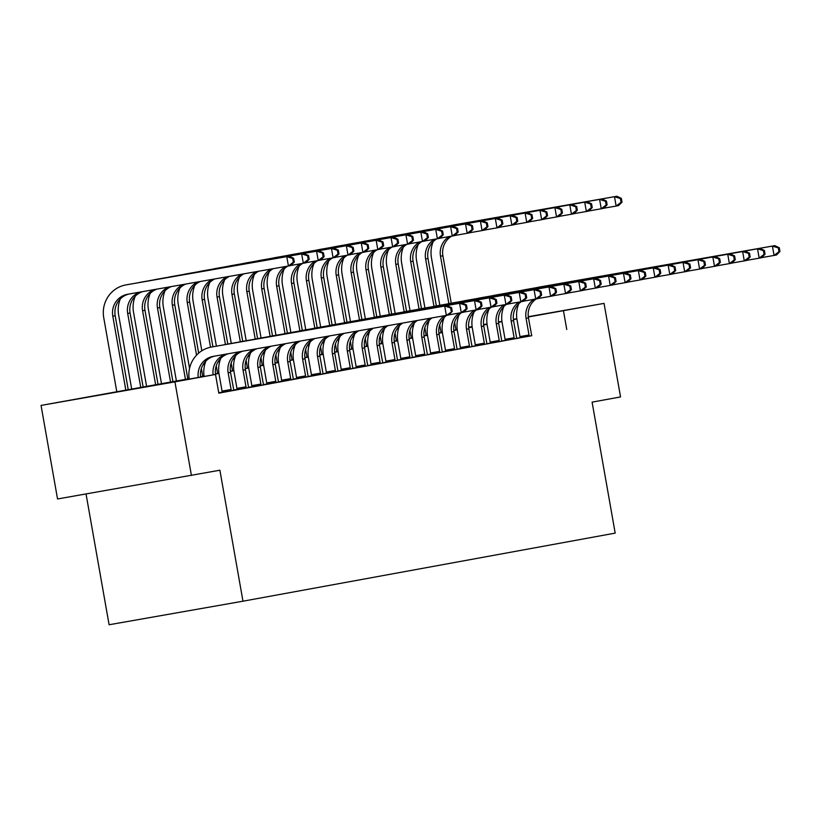 <?xml version="1.0" encoding="UTF-8"?>
<svg xmlns="http://www.w3.org/2000/svg" width="821" height="821" viewBox="0 0 821 821"><rect width="100%" height="100%" fill="white"/><g stroke="black" fill="none" stroke-linecap="round" stroke-linejoin="round"><path stroke-width="1.23" d="M528.293 316.752L551.496 312.709L528.303 316.844M516.861 318.866L513.392 319.472M501.949 321.483L498.48 322.089M151.013 385.973L93.604 396.081L151.013 385.973M86.041 493.965L109.101 624.75L242.975 601.198L615.186 533.116L592.095 402.136L620.543 396.933L604.051 303.38L528.313 316.978M242.975 601.198L219.884 470.217L57.542 498.973L41.05 405.42L189.128 378.707M441 332.259L442.314 332.012M455.901 329.529L457.215 329.293M468.658 327.199L472.106 326.584M189.158 378.881L161.234 383.992L215.513 374.448L218.817 393.156L531.71 335.676M520.042 337.729L516.789 338.303M505.151 340.397L501.877 340.992M490.25 343.127L486.986 343.722M475.359 345.846L472.085 346.441M460.458 348.576L457.194 349.171M445.567 351.296L442.293 351.891M430.666 354.025L427.402 354.621M415.775 356.745L412.501 357.34M400.874 359.475L397.61 360.07M385.983 362.194L382.709 362.8M371.082 364.924L367.818 365.519M356.191 367.644L352.917 368.249M341.29 370.374L338.026 370.969M326.399 373.093L323.125 373.699M311.498 375.823L308.234 376.418M296.607 378.543L293.333 379.148M281.706 381.272L278.442 381.868M266.815 383.992L263.541 384.597M251.914 386.722L248.65 387.317M237.023 389.441L233.749 390.047M222.122 392.171L218.858 392.766M218.776 392.982L220.459 392.674L218.909 392.941L218.581 391.802L215.646 375.125A18.996 18.37 79.6 0 1 228.423 353.707M222.132 392.305L233.8 390.221M235.73 355.534A28.499 27.555 -100.4 0 0 234.006 371.708L236.941 388.384L237.033 389.585L235.473 389.862L244.525 388.271L250.251 387.225L248.701 387.491L248.373 386.352L245.438 369.676A18.996 18.37 79.6 0 1 256.942 348.689M250.631 352.814A28.499 27.555 -100.4 0 0 248.896 368.978L251.842 385.654L251.924 386.865L250.374 387.132L259.415 385.542L265.152 384.495L263.592 384.772L263.274 383.633L260.329 366.956A18.996 18.37 79.6 0 1 271.371 346.154M265.522 350.085A28.499 27.555 -100.4 0 0 263.798 366.258L266.733 382.935L266.825 384.136L265.265 384.413L278.493 382.042M280.423 347.365A28.499 27.555 -100.4 0 0 278.688 363.529L281.634 380.205L281.716 381.416L280.166 381.683L293.384 379.323M296.607 378.676L309.835 376.326L308.286 376.593L307.957 375.454L305.022 358.777A18.996 18.37 79.6 0 1 314.936 338.498M310.215 341.916A28.499 27.555 -100.4 0 0 308.48 358.079L311.426 374.756L311.508 375.967L309.958 376.234L319 374.643L324.736 373.596L323.176 373.873L322.858 372.734L319.913 356.057A18.996 18.37 79.6 0 1 329.519 335.933M325.106 339.186A28.499 27.555 -100.4 0 0 323.382 355.36L326.317 372.036L326.409 373.237L324.849 373.514L333.901 371.923L339.627 370.876L338.078 371.143L337.749 370.004L334.814 353.328A18.996 18.37 79.6 0 1 344.122 333.357M340.007 336.466A28.499 27.555 -100.4 0 0 338.273 352.63L341.218 369.306L341.3 370.517L339.75 370.784L348.792 369.193L354.528 368.147L352.968 368.424L352.65 367.285L349.705 350.608A18.996 18.37 79.6 0 1 358.746 330.791M356.191 367.777L369.419 365.427L367.87 365.694L367.541 364.555L364.606 347.878A18.996 18.37 79.6 0 1 373.381 328.215M371.092 365.058L382.76 362.974M384.69 328.287A28.499 27.555 -100.4 0 0 382.966 344.461L385.901 361.137L385.993 362.338L384.433 362.615L393.485 361.024L399.211 359.978L397.662 360.245L397.333 359.105L394.398 342.429A18.996 18.37 79.6 0 1 402.701 323.064M399.591 325.557A28.499 27.555 -100.4 0 0 397.857 341.731L400.802 358.408L400.884 359.619L399.334 359.885L408.376 358.295L414.112 357.248L412.553 357.525L412.234 356.386L409.289 339.709A18.996 18.37 79.6 0 1 417.376 320.477M414.482 322.838A28.499 27.555 -100.4 0 0 412.758 339.011L415.693 355.688L415.785 356.889L414.225 357.166L427.454 354.795M429.383 320.108A28.499 27.555 -100.4 0 0 427.649 336.282L430.594 352.958L430.676 354.169L429.126 354.436L442.345 352.076M445.567 351.429L458.795 349.079L457.246 349.346L456.917 348.207L453.982 331.53A18.996 18.37 79.6 0 1 461.648 312.585M459.175 314.659A28.499 27.555 -100.4 0 0 457.441 330.832L460.386 347.509L460.468 348.72L458.918 348.987L467.96 347.396L473.696 346.349L472.137 346.626L471.818 345.477L468.873 328.81A18.996 18.37 79.6 0 1 476.539 309.856M474.066 311.939A28.499 27.555 -100.4 0 0 472.342 328.113L475.277 344.789L475.369 345.99L473.809 346.267L482.861 344.676L488.587 343.63L487.038 343.896L486.709 342.757L483.774 326.081A18.996 18.37 79.6 0 1 491.44 307.136M488.967 309.209A28.499 27.555 -100.4 0 0 487.233 325.383L490.178 342.059L490.26 343.27L488.711 343.537L497.752 341.947L503.489 340.9L501.929 341.177L501.61 340.027L498.665 323.361A18.996 18.37 79.6 0 1 506.331 304.406M505.151 340.53L518.379 338.18L516.83 338.447L516.501 337.308L513.566 320.631A18.996 18.37 79.6 0 1 521.232 301.687M520.052 337.811L531.721 335.727M191.426 475.431L174.935 381.868L41.05 405.42M483.559 324.562L487.017 323.956M498.47 321.945L501.929 321.339M513.382 319.318L516.84 318.712M528.283 316.701L604.051 303.38M566.767 329.508L563.473 310.8M215.513 374.448L174.935 381.868M498.48 322.027L501.939 321.411M513.382 319.379L516.84 318.774M501.97 321.668L498.511 322.294M487.079 324.387L483.61 325.024M472.178 327.117L468.719 327.743M457.287 329.837L453.818 330.473M442.386 332.567L438.927 333.193M427.495 335.286L424.026 335.922M412.594 338.016L409.135 338.652M397.703 340.736L394.234 341.372M382.802 343.465L379.343 344.102M367.911 346.185L364.442 346.821M353.009 348.915L349.551 349.551M338.119 351.634L334.65 352.271M323.217 354.364L319.759 355M308.327 357.084L304.858 357.72M293.425 359.814L289.967 360.45M278.535 362.533L275.066 363.169M263.633 365.263L260.175 365.899M248.742 367.982L245.274 368.619M233.841 370.712L230.383 371.349M218.95 373.432L215.482 374.068M204.049 376.162L200.591 376.798M516.871 318.989L513.412 319.605M472.147 326.861L468.688 327.466M457.235 329.478L455.932 329.714M442.324 332.105L441.01 332.331M200.57 376.623L204.029 375.987M215.461 373.894L218.92 373.257M230.362 371.174L233.821 370.538M245.253 368.444L248.712 367.808M260.154 365.725L263.613 365.088M275.045 362.995L278.504 362.359M289.946 360.275L293.405 359.639M304.837 357.546L308.296 356.909M319.738 354.826L323.197 354.19M334.629 352.096L338.088 351.46M349.53 349.366L352.989 348.74M364.421 346.647L367.88 346.01M379.323 343.917L382.781 343.291M394.213 341.197L397.672 340.561M409.115 338.468L412.573 337.841M424.005 335.748L427.464 335.112M438.907 333.018L442.365 332.392M453.797 330.299L457.256 329.662M468.699 327.569L472.157 326.943M198.23 377.486A18.996 18.37 79.6 0 1 213.029 356.417A18.996 18.37 79.6 0 1 213.152 356.396L446.357 315.377L444.705 306.028L211.5 347.037A28.499 27.555 -100.4 0 0 211.325 347.067A28.499 27.555 -100.4 0 0 189.179 379.076M200.622 377.065A18.996 18.37 79.6 0 1 214.784 356.109M452.238 311.446L448.748 314.946L446.357 315.377L452.238 311.446L451.581 307.701L450.626 307.875L451.283 311.621M450.626 307.875L444.705 306.028L447.096 305.586L213.891 346.606A28.499 27.555 -100.4 0 0 213.706 346.636A28.499 27.555 -100.4 0 0 213.532 346.667M447.096 305.586L451.581 307.701M294.308 262.053L293.641 258.307L292.687 258.482L293.354 262.227L294.308 262.053L290.808 265.552L288.428 265.994L286.775 256.634L125.941 284.918A28.499 27.555 -100.4 0 0 125.757 284.949A28.499 27.555 -100.4 0 0 103.744 317.758L116.808 391.802M125.849 390.211L112.795 316.167A18.996 18.37 79.6 0 1 127.471 294.298A18.996 18.37 79.6 0 1 127.583 294.277L288.428 265.994L293.354 262.227M128.24 389.79L115.186 315.736A18.996 18.37 79.6 0 1 129.225 293.99M292.687 258.482L286.775 256.634L289.166 256.203L128.322 284.487A28.499 27.555 -100.4 0 0 128.148 284.518A28.499 27.555 -100.4 0 0 127.963 284.548M289.166 256.203L293.641 258.307M213.142 374.869A18.996 18.37 79.6 0 1 226.186 354.108M467.139 308.717L466.472 304.971L465.517 305.145L466.174 308.891L467.139 308.717L463.639 312.216L461.258 312.657L459.606 303.298L226.401 344.317A28.499 27.555 -100.4 0 0 226.216 344.348A28.499 27.555 -100.4 0 0 224.297 344.769M448.851 314.843L461.258 312.657L466.174 308.891M465.517 305.145L459.606 303.298L461.987 302.867L228.782 343.876A28.499 27.555 -100.4 0 0 228.607 343.907A28.499 27.555 -100.4 0 0 228.423 343.948M205.938 360.983A28.499 27.555 -100.4 0 0 204.09 376.459M461.987 302.867L466.472 304.971M233.811 390.232L230.537 372.406A18.996 18.37 79.6 0 1 242.606 351.214M222.132 392.315L222.05 391.104L231.091 389.513L228.156 372.837A18.996 18.37 79.6 0 1 240.317 351.614M231.091 389.513L231.173 390.714M220.839 358.264A28.499 27.555 -100.4 0 0 219.104 374.427L222.05 391.104M482.03 305.997L481.373 302.251L480.418 302.426L481.075 306.171L482.03 305.997L478.54 309.496L476.149 309.928L474.497 300.578L241.292 341.587A28.499 27.555 -100.4 0 0 241.117 341.618A28.499 27.555 -100.4 0 0 239.188 342.049M463.752 312.113L476.149 309.928L481.075 306.171M480.418 302.426L474.497 300.578L476.888 300.137L243.683 341.156A28.499 27.555 -100.4 0 0 243.498 341.187A28.499 27.555 -100.4 0 0 243.324 341.218M476.888 300.137L481.373 302.251M120.369 298.865A28.499 27.555 -100.4 0 0 118.645 315.038L131.719 389.185M140.76 387.563L127.686 313.448A18.996 18.37 79.6 0 1 140.617 291.989M143.141 387.122L130.077 313.006A18.996 18.37 79.6 0 1 142.864 291.588M309.199 259.323L308.542 255.588L307.588 255.762L308.244 259.498L309.199 259.323L305.71 262.833L303.318 263.264L301.666 253.915L140.832 282.198A28.499 27.555 -100.4 0 0 140.658 282.229A28.499 27.555 -100.4 0 0 138.728 282.65M290.921 265.45L303.318 263.264L308.244 259.498M307.588 255.762L301.666 253.915L304.057 253.473L143.223 281.757A28.499 27.555 -100.4 0 0 143.039 281.788A28.499 27.555 -100.4 0 0 142.864 281.829M304.057 253.473L308.542 255.588M135.27 296.145A28.499 27.555 -100.4 0 0 133.536 312.308L146.62 386.486M155.651 384.833L142.587 310.718A18.996 18.37 79.6 0 1 154.748 289.495M158.043 384.402L144.978 310.287A18.996 18.37 79.6 0 1 157.037 289.095M324.1 256.604L323.433 252.858L322.479 253.032L323.146 256.778L324.1 256.604L320.601 260.103L318.22 260.544L316.567 251.185L155.733 279.468A28.499 27.555 -100.4 0 0 155.549 279.499A28.499 27.555 -100.4 0 0 153.63 279.93M305.812 262.72L318.22 260.544L323.146 256.778M322.479 253.032L316.567 251.185L318.959 250.754L158.114 279.037A28.499 27.555 -100.4 0 0 157.94 279.068A28.499 27.555 -100.4 0 0 157.755 279.099M318.959 250.754L323.433 252.858M236.941 388.384L245.992 386.794L243.047 370.117A18.996 18.37 79.6 0 1 254.633 349.099M245.992 386.794L246.074 387.984M496.931 303.267L496.264 299.521L495.309 299.696L495.966 303.442L496.931 303.267L493.431 306.767L491.05 307.208L489.398 297.849L256.193 338.868A28.499 27.555 -100.4 0 0 256.008 338.899A28.499 27.555 -100.4 0 0 254.089 339.319M478.643 309.384L491.05 307.208L495.966 303.442M495.309 299.696L489.398 297.849L491.779 297.418L258.574 338.426A28.499 27.555 -100.4 0 0 258.399 338.457A28.499 27.555 -100.4 0 0 258.215 338.498M491.779 297.418L496.264 299.521M251.842 385.654L260.883 384.064L257.948 367.387A18.996 18.37 79.6 0 1 269.052 346.565M260.883 384.064L260.965 385.265M511.822 300.548L511.165 296.802L510.21 296.976L510.867 300.722L511.822 300.548L508.332 304.047L505.941 304.478L504.289 295.129L271.084 336.138A28.499 27.555 -100.4 0 0 270.909 336.169A28.499 27.555 -100.4 0 0 268.98 336.6M493.544 306.664L505.941 304.478L510.867 300.722M510.21 296.976L504.289 295.129L506.68 294.688L273.475 335.707A28.499 27.555 -100.4 0 0 273.29 335.738A28.499 27.555 -100.4 0 0 273.116 335.768M506.68 294.688L511.165 296.802M278.493 382.052L275.23 364.226A18.996 18.37 79.6 0 1 285.852 343.609M266.733 382.935L275.784 381.344L272.839 364.668A18.996 18.37 79.6 0 1 283.532 344.02M275.784 381.344L275.866 382.535M526.723 297.818L526.056 294.072L525.101 294.246L525.758 297.992L526.723 297.818L523.223 301.317L520.842 301.759L519.19 292.399L285.985 333.418A28.499 27.555 -100.4 0 0 285.8 333.449A28.499 27.555 -100.4 0 0 283.881 333.87M508.435 303.934L520.842 301.759L525.758 297.992M525.101 294.246L519.19 292.399L521.571 291.968L288.366 332.977A28.499 27.555 -100.4 0 0 288.192 333.008A28.499 27.555 -100.4 0 0 288.007 333.049M521.571 291.968L526.056 294.072M150.161 293.415A28.499 27.555 -100.4 0 0 148.437 309.589L161.511 383.766M170.552 382.114L157.478 307.998A18.996 18.37 79.6 0 1 169.075 286.981M172.933 381.673L159.869 307.557A18.996 18.37 79.6 0 1 171.373 286.58M338.991 253.874L338.334 250.138L337.38 250.313L338.036 254.048L338.991 253.874L335.502 257.384L333.11 257.815L331.458 248.465L170.624 276.749A28.499 27.555 -100.4 0 0 170.45 276.78A28.499 27.555 -100.4 0 0 168.521 277.2M320.713 260L333.11 257.815L338.036 254.048M337.38 250.313L331.458 248.465L333.849 248.024L173.015 276.308A28.499 27.555 -100.4 0 0 172.831 276.338A28.499 27.555 -100.4 0 0 172.656 276.379M333.849 248.024L338.334 250.138M165.062 290.696A28.499 27.555 -100.4 0 0 163.328 306.859L176.412 381.036M185.443 379.384L172.379 305.268A18.996 18.37 79.6 0 1 183.483 284.446M187.835 378.953L174.76 304.837A18.996 18.37 79.6 0 1 185.803 284.035M353.892 251.154L353.225 247.408L352.271 247.583L352.938 251.329L353.892 251.154L350.393 254.654L348.012 255.095L346.359 245.736L185.525 274.019A28.499 27.555 -100.4 0 0 185.341 274.05A28.499 27.555 -100.4 0 0 183.422 274.481M335.604 257.271L348.012 255.095L352.938 251.329M352.271 247.583L346.359 245.736L348.751 245.305L187.906 273.588A28.499 27.555 -100.4 0 0 187.732 273.619A28.499 27.555 -100.4 0 0 187.547 273.65M348.751 245.305L353.225 247.408M179.953 287.966A28.499 27.555 -100.4 0 0 178.229 304.139L189.559 368.413M196.547 355.144L187.27 302.549A18.996 18.37 79.6 0 1 197.964 281.901M202.725 376.223L201.371 368.516M198.661 353.133L189.661 302.107A18.996 18.37 79.6 0 1 200.283 281.49M368.783 248.424L368.126 244.689L367.172 244.863L367.829 248.599L368.783 248.424L365.294 251.934L362.903 252.365L361.25 243.016L200.416 271.299A28.499 27.555 -100.4 0 0 200.242 271.33A28.499 27.555 -100.4 0 0 198.313 271.751M350.505 254.551L362.903 252.365L367.829 248.599M367.172 244.863L361.25 243.016L363.641 242.575L202.808 270.858A28.499 27.555 -100.4 0 0 202.623 270.889A28.499 27.555 -100.4 0 0 202.448 270.93M363.641 242.575L368.126 244.689M194.854 285.246A28.499 27.555 -100.4 0 0 193.12 301.41L201.833 350.783M204.029 363.241L204.46 365.694M210.525 347.232L202.171 299.819A18.996 18.37 79.6 0 1 212.485 279.345M217.627 373.504L216.272 365.797M212.916 346.78L204.552 299.388A18.996 18.37 79.6 0 1 214.815 278.935M383.684 245.705L383.017 241.959L382.063 242.133L382.73 245.879L383.684 245.705L380.185 249.204L377.804 249.646L376.151 240.286L215.318 268.57A28.499 27.555 -100.4 0 0 215.133 268.6A28.499 27.555 -100.4 0 0 213.214 269.031M365.396 251.821L377.804 249.646L382.73 245.879M382.063 242.133L376.151 240.286L378.543 239.845L217.698 268.139A28.499 27.555 -100.4 0 0 217.524 268.169A28.499 27.555 -100.4 0 0 217.339 268.2M378.543 239.845L383.017 241.959M209.745 282.516A28.499 27.555 -100.4 0 0 208.021 298.69L216.395 346.164M218.92 360.511L219.351 362.964M225.426 344.502L217.062 297.099A18.996 18.37 79.6 0 1 227.037 276.79M232.517 370.774L231.163 363.067M227.807 344.061L219.453 296.658A18.996 18.37 79.6 0 1 229.367 276.379M398.575 242.975L397.918 239.239L396.964 239.414L397.621 243.149L398.575 242.975L395.086 246.485L392.695 246.916L391.042 237.567L230.208 265.85A28.499 27.555 -100.4 0 0 230.034 265.881A28.499 27.555 -100.4 0 0 228.105 266.302M380.297 249.102L392.695 246.916L397.621 243.149M396.964 239.414L391.042 237.567L393.433 237.125L232.6 265.409A28.499 27.555 -100.4 0 0 232.415 265.44A28.499 27.555 -100.4 0 0 232.24 265.481M393.433 237.125L397.918 239.239M224.646 279.797A28.499 27.555 -100.4 0 0 222.912 295.96L231.286 343.435M233.821 357.792L234.252 360.245M240.317 341.782L231.963 294.37A18.996 18.37 79.6 0 1 241.62 274.224M247.419 368.054L246.064 360.347M242.708 341.331L234.344 293.939A18.996 18.37 79.6 0 1 243.96 273.814M413.476 240.255L412.809 236.51L411.855 236.684L412.522 240.43L413.476 240.255L409.977 243.755L407.596 244.196L405.943 234.837L245.11 263.12A28.499 27.555 -100.4 0 0 244.925 263.151A28.499 27.555 -100.4 0 0 243.006 263.582M395.188 246.372L407.596 244.196L412.522 240.43M411.855 236.684L405.943 234.837L408.335 234.396L247.49 262.689A28.499 27.555 -100.4 0 0 247.316 262.72A28.499 27.555 -100.4 0 0 247.131 262.751M408.335 234.396L412.809 236.51M239.537 277.067A28.499 27.555 -100.4 0 0 237.813 293.241L246.187 340.715M248.712 355.062L249.143 357.515M255.218 339.052L246.854 291.65A18.996 18.37 79.6 0 1 256.214 271.659M262.31 365.324L260.955 357.617M257.599 338.611L249.245 291.209A18.996 18.37 79.6 0 1 258.564 271.248M428.367 237.526L427.71 233.79L426.756 233.964L427.413 237.7L428.367 237.526L424.878 241.035L422.487 241.466L420.834 232.117L260 260.401A28.499 27.555 -100.4 0 0 259.826 260.431A28.499 27.555 -100.4 0 0 257.897 260.852M410.09 243.652L422.487 241.466L427.413 237.7M426.756 233.964L420.834 232.117L423.226 231.676L262.392 259.959A28.499 27.555 -100.4 0 0 262.207 259.99A28.499 27.555 -100.4 0 0 262.032 260.031M423.226 231.676L427.71 233.79M254.438 274.347A28.499 27.555 -100.4 0 0 252.704 290.511L261.078 337.985M263.613 352.342L264.044 354.795M270.109 336.333L261.755 288.92A18.996 18.37 79.6 0 1 270.838 269.083M277.211 362.605L275.856 354.898M272.5 335.881L264.136 288.489A18.996 18.37 79.6 0 1 273.177 268.672M443.268 234.806L442.601 231.06L441.647 231.235L442.314 234.98L443.268 234.806L439.769 238.306L437.388 238.747L435.735 229.387L274.902 257.671A28.499 27.555 -100.4 0 0 274.717 257.702A28.499 27.555 -100.4 0 0 272.798 258.133M424.98 240.922L437.388 238.747L442.314 234.98M441.647 231.235L435.735 229.387L438.127 228.946L277.282 257.24A28.499 27.555 -100.4 0 0 277.108 257.271A28.499 27.555 -100.4 0 0 276.923 257.301M438.127 228.946L442.601 231.06M269.329 271.618A28.499 27.555 -100.4 0 0 267.605 287.791L275.979 335.266M278.504 349.613L278.935 352.065M285.01 333.603L276.646 286.201A18.996 18.37 79.6 0 1 285.472 266.507M292.102 359.875L290.747 352.168M287.391 333.152L279.037 285.759A18.996 18.37 79.6 0 1 287.822 266.096M458.159 232.076L457.502 228.341L456.548 228.515L457.205 232.251L458.159 232.076L454.67 235.586L452.279 236.017L450.626 226.658L289.792 254.951A28.499 27.555 -100.4 0 0 289.618 254.982A28.499 27.555 -100.4 0 0 287.689 255.403M439.882 238.203L452.279 236.017L457.205 232.251M456.548 228.515L450.626 226.658L453.018 226.227L292.184 254.51A28.499 27.555 -100.4 0 0 291.999 254.541A28.499 27.555 -100.4 0 0 291.824 254.582M453.018 226.227L457.502 228.341M284.23 268.898A28.499 27.555 -100.4 0 0 282.496 285.061L290.87 332.536M293.405 346.893L293.836 349.346M299.901 330.884L291.547 283.471A18.996 18.37 79.6 0 1 300.373 263.787M307.003 357.156L305.648 349.448M302.292 330.432L293.928 283.04A18.996 18.37 79.6 0 1 302.713 263.377M473.06 229.357L472.393 225.611L471.439 225.785L472.106 229.531L473.06 229.357L469.561 232.856L467.18 233.297L465.528 223.938L304.694 252.221A28.499 27.555 -100.4 0 0 304.509 252.252A28.499 27.555 -100.4 0 0 302.59 252.683M454.772 235.473L467.18 233.297L472.106 229.531M471.439 225.785L465.528 223.938L467.919 223.497L307.075 251.79A28.499 27.555 -100.4 0 0 306.9 251.821A28.499 27.555 -100.4 0 0 306.715 251.852M467.919 223.497L472.393 225.611M299.121 266.168A28.499 27.555 -100.4 0 0 297.397 282.342L305.771 329.816M308.296 344.163L308.727 346.616M314.802 328.154L306.438 280.751A18.996 18.37 79.6 0 1 315.264 261.057M321.894 354.426L320.539 346.719M317.183 327.702L308.829 280.31A18.996 18.37 79.6 0 1 317.614 260.647M487.951 226.627L487.294 222.891L486.34 223.066L486.997 226.801L487.951 226.627L484.462 230.137L482.071 230.568L480.418 221.208L319.585 249.502A28.499 27.555 -100.4 0 0 319.41 249.533A28.499 27.555 -100.4 0 0 317.481 249.953M469.674 232.754L482.071 230.568L486.997 226.801M486.34 223.066L480.418 221.208L482.81 220.777L321.976 249.061A28.499 27.555 -100.4 0 0 321.791 249.091A28.499 27.555 -100.4 0 0 321.616 249.132M482.81 220.777L487.294 222.891M314.022 263.449A28.499 27.555 -100.4 0 0 312.288 279.612L320.662 327.086M323.197 341.444L323.628 343.896M329.693 325.434L321.339 278.021A18.996 18.37 79.6 0 1 330.165 258.338M336.795 351.696L335.43 343.999M332.084 324.983L323.72 277.59A18.996 18.37 79.6 0 1 332.505 257.927M502.852 223.907L502.185 220.161L501.231 220.336L501.898 224.082L502.852 223.907L499.353 227.407L496.972 227.848L495.32 218.489L334.486 246.772A28.499 27.555 -100.4 0 0 334.301 246.803A28.499 27.555 -100.4 0 0 332.382 247.234M484.564 230.024L496.972 227.848L501.898 224.082M501.231 220.336L495.32 218.489L497.711 218.047L336.867 246.341A28.499 27.555 -100.4 0 0 336.692 246.372A28.499 27.555 -100.4 0 0 336.507 246.403M497.711 218.047L502.185 220.161M328.913 260.719A28.499 27.555 -100.4 0 0 327.189 276.893L335.563 324.367M338.088 338.714L338.519 341.167M344.594 322.704L336.23 275.302A18.996 18.37 79.6 0 1 345.056 255.608M351.686 348.976L350.331 341.269M346.975 322.253L338.621 274.861A18.996 18.37 79.6 0 1 347.406 255.198M517.743 221.177L517.086 217.442L516.132 217.616L516.789 221.352L517.743 221.177L514.254 224.687L511.863 225.118L510.21 215.759L349.377 244.053A28.499 27.555 -100.4 0 0 349.202 244.083A28.499 27.555 -100.4 0 0 347.273 244.504M499.466 227.304L511.863 225.118L516.789 221.352M516.132 217.616L510.21 215.759L512.602 215.328L351.768 243.611A28.499 27.555 -100.4 0 0 351.583 243.642A28.499 27.555 -100.4 0 0 351.409 243.683M512.602 215.328L517.086 217.442M343.814 257.999A28.499 27.555 -100.4 0 0 342.08 274.163L350.454 321.637M352.989 335.994L353.42 338.447M359.485 319.985L351.131 272.572A18.996 18.37 79.6 0 1 359.957 252.889M366.587 346.246L365.222 338.55M361.876 319.533L353.512 272.141A18.996 18.37 79.6 0 1 362.297 252.478M532.644 218.458L531.977 214.712L531.023 214.886L531.69 218.632L532.644 218.458L529.145 221.957L526.764 222.399L525.112 213.039L364.278 241.323A28.499 27.555 -100.4 0 0 364.093 241.353A28.499 27.555 -100.4 0 0 362.174 241.785M514.357 224.574L526.764 222.399L531.69 218.632M531.023 214.886L525.112 213.039L527.503 212.598L366.659 240.892A28.499 27.555 -100.4 0 0 366.484 240.922A28.499 27.555 -100.4 0 0 366.299 240.953M527.503 212.598L531.977 214.712M358.705 255.269A28.499 27.555 -100.4 0 0 356.981 271.443L365.355 318.917M367.88 333.264L368.311 335.717M374.386 317.255L366.022 269.852A18.996 18.37 79.6 0 1 374.848 250.159M381.478 343.527L380.123 335.82M376.767 316.803L368.413 269.411A18.996 18.37 79.6 0 1 377.198 249.748M547.535 215.728L546.878 211.992L545.924 212.167L546.581 215.902L547.535 215.728L544.046 219.238L541.655 219.669L540.002 210.309L379.169 238.603A28.499 27.555 -100.4 0 0 378.994 238.634A28.499 27.555 -100.4 0 0 377.065 239.055M529.258 221.855L541.655 219.669L546.581 215.902M545.924 212.167L540.002 210.309L542.394 209.878L381.56 238.162A28.499 27.555 -100.4 0 0 381.375 238.193A28.499 27.555 -100.4 0 0 381.201 238.234M542.394 209.878L546.878 211.992M373.606 252.55A28.499 27.555 -100.4 0 0 371.872 268.713L380.246 316.188M382.781 330.545L383.212 332.998M389.277 314.535L380.923 267.123A18.996 18.37 79.6 0 1 389.749 247.439M396.379 340.797L395.014 333.1M391.668 314.084L383.304 266.692A18.996 18.37 79.6 0 1 392.089 247.029M562.436 213.008L561.769 209.263L560.815 209.437L561.482 213.183L562.436 213.008L558.937 216.508L556.556 216.949L554.904 207.59L394.07 235.873A28.499 27.555 -100.4 0 0 393.885 235.904A28.499 27.555 -100.4 0 0 391.966 236.335M544.149 219.125L556.556 216.949L561.482 213.183M560.815 209.437L554.904 207.59L557.295 207.149L396.451 235.442A28.499 27.555 -100.4 0 0 396.276 235.473A28.499 27.555 -100.4 0 0 396.091 235.504M557.295 207.149L561.769 209.263M388.497 249.82A28.499 27.555 -100.4 0 0 386.773 265.994L395.147 313.468M397.672 327.815L398.103 330.268M404.178 311.806L395.814 264.403A18.996 18.37 79.6 0 1 404.64 244.709M411.27 338.078L409.915 330.37M406.559 311.354L398.206 263.962A18.996 18.37 79.6 0 1 406.99 244.299M577.327 210.279L576.67 206.543L575.716 206.718L576.373 210.453L577.327 210.279L573.838 213.788L571.447 214.219L569.795 204.86L408.961 233.154A28.499 27.555 -100.4 0 0 408.786 233.185A28.499 27.555 -100.4 0 0 406.857 233.605M559.05 216.405L571.447 214.219L576.373 210.453M575.716 206.718L569.795 204.86L572.186 204.429L411.352 232.712A28.499 27.555 -100.4 0 0 411.167 232.743A28.499 27.555 -100.4 0 0 410.993 232.784M572.186 204.429L576.67 206.543M293.395 379.333L290.121 361.507A18.996 18.37 79.6 0 1 300.383 341.054M281.634 380.205L290.675 378.614L287.74 361.938A18.996 18.37 79.6 0 1 298.054 341.464M290.675 378.614L290.757 379.815M541.614 295.098L540.957 291.352L540.002 291.527L540.659 295.273L541.614 295.098L538.124 298.598L535.733 299.029L534.081 289.68L300.876 330.689A28.499 27.555 -100.4 0 0 300.702 330.719A28.499 27.555 -100.4 0 0 298.772 331.15M523.336 301.215L535.733 299.029L540.659 295.273M540.002 291.527L534.081 289.68L536.472 289.238L303.267 330.258A28.499 27.555 -100.4 0 0 303.082 330.288A28.499 27.555 -100.4 0 0 302.908 330.319M536.472 289.238L540.957 291.352M296.617 378.686L296.525 377.486L305.576 375.895L302.631 359.218A18.996 18.37 79.6 0 1 312.606 338.909M305.576 375.895L305.658 377.085M295.314 344.635A28.499 27.555 -100.4 0 0 293.59 360.809L296.525 377.486M556.515 292.368L555.848 288.623L554.893 288.797L555.55 292.543L556.515 292.368L553.015 295.868L550.634 296.309L548.982 286.95L315.777 327.969A28.499 27.555 -100.4 0 0 315.592 328A28.499 27.555 -100.4 0 0 313.673 328.421M538.227 298.485L550.634 296.309L555.55 292.543M554.893 288.797L548.982 286.95L551.363 286.519L318.158 327.528A28.499 27.555 -100.4 0 0 317.984 327.558A28.499 27.555 -100.4 0 0 317.799 327.6M551.363 286.519L555.848 288.623M311.426 374.756L320.467 373.165L317.532 356.488A18.996 18.37 79.6 0 1 327.179 336.343M320.467 373.165L320.549 374.366M571.406 289.649L570.749 285.903L569.795 286.077L570.451 289.823L571.406 289.649L567.916 293.148L565.525 293.579L563.873 284.23L330.668 325.239A28.499 27.555 -100.4 0 0 330.494 325.27A28.499 27.555 -100.4 0 0 328.564 325.701M553.128 295.765L565.525 293.579L570.451 289.823M569.795 286.077L563.873 284.23L566.264 283.789L333.059 324.808A28.499 27.555 -100.4 0 0 332.874 324.839A28.499 27.555 -100.4 0 0 332.7 324.87M566.264 283.789L570.749 285.903M326.317 372.036L335.368 370.445L332.423 353.769A18.996 18.37 79.6 0 1 341.782 333.778M335.368 370.445L335.45 371.636M586.307 286.919L585.64 283.173L584.685 283.348L585.342 287.093L586.307 286.919L582.807 290.418L580.426 290.86L578.774 281.5L345.569 322.52A28.499 27.555 -100.4 0 0 345.384 322.55A28.499 27.555 -100.4 0 0 343.465 322.971M568.019 293.035L580.426 290.86L585.342 287.093M584.685 283.348L578.774 281.5L581.155 281.069L347.95 322.078A28.499 27.555 -100.4 0 0 347.776 322.109A28.499 27.555 -100.4 0 0 347.591 322.15M581.155 281.069L585.64 283.173M341.218 369.306L350.259 367.716L347.324 351.039A18.996 18.37 79.6 0 1 356.406 331.202M350.259 367.716L350.341 368.916M601.198 284.199L600.541 280.454L599.587 280.628L600.243 284.374L601.198 284.199L597.709 287.699L595.317 288.13L593.665 278.781L360.46 319.79A28.499 27.555 -100.4 0 0 360.286 319.821A28.499 27.555 -100.4 0 0 358.356 320.252M582.92 290.316L595.317 288.13L600.243 284.374M599.587 280.628L593.665 278.781L596.056 278.34L362.851 319.359A28.499 27.555 -100.4 0 0 362.666 319.39A28.499 27.555 -100.4 0 0 362.492 319.42M596.056 278.34L600.541 280.454M356.201 367.787L356.109 366.587L365.16 364.996L362.215 348.32A18.996 18.37 79.6 0 1 371.041 328.626M365.16 364.996L365.242 366.187M354.898 333.737A28.499 27.555 -100.4 0 0 353.174 349.91L356.109 366.587M616.099 281.47L615.432 277.724L614.477 277.898L615.134 281.644L616.099 281.47L612.599 284.969L610.219 285.41L608.566 276.051L375.361 317.07A28.499 27.555 -100.4 0 0 375.176 317.101A28.499 27.555 -100.4 0 0 373.257 317.522M597.811 287.586L610.219 285.41L615.134 281.644M614.477 277.898L608.566 276.051L610.947 275.62L377.742 316.629A28.499 27.555 -100.4 0 0 377.568 316.66A28.499 27.555 -100.4 0 0 377.383 316.701M610.947 275.62L615.432 277.724M382.771 362.985L379.497 345.159A18.996 18.37 79.6 0 1 388.035 325.639M371.092 365.068L371.01 363.857L380.051 362.266L377.116 345.59A18.996 18.37 79.6 0 1 385.685 326.05M380.051 362.266L380.133 363.467M369.799 331.017A28.499 27.555 -100.4 0 0 368.065 347.18L371.01 363.857M630.99 278.75L630.333 275.004L629.379 275.179L630.035 278.924L630.99 278.75L627.501 282.25L625.109 282.681L623.457 273.331L390.252 314.34A28.499 27.555 -100.4 0 0 390.078 314.371A28.499 27.555 -100.4 0 0 388.148 314.802M612.712 284.866L625.109 282.681L630.035 278.924M629.379 275.179L623.457 273.331L625.848 272.89L392.643 313.909A28.499 27.555 -100.4 0 0 392.459 313.94A28.499 27.555 -100.4 0 0 392.284 313.971M625.848 272.89L630.333 275.004M385.901 361.137L394.952 359.547L392.007 342.87A18.996 18.37 79.6 0 1 400.35 323.474M394.952 359.547L395.034 360.737M645.891 276.02L645.224 272.274L644.269 272.449L644.926 276.195L645.891 276.02L642.391 279.52L640.011 279.961L638.358 270.602L405.153 311.621A28.499 27.555 -100.4 0 0 404.969 311.652A28.499 27.555 -100.4 0 0 403.049 312.072M627.603 282.137L640.011 279.961L644.926 276.195M644.269 272.449L638.358 270.602L640.739 270.171L407.534 311.18A28.499 27.555 -100.4 0 0 407.36 311.21A28.499 27.555 -100.4 0 0 407.175 311.251M640.739 270.171L645.224 272.274M400.802 358.408L409.843 356.817L406.908 340.14A18.996 18.37 79.6 0 1 415.016 320.898M409.843 356.817L409.925 358.018M660.782 273.29L660.125 269.555L659.171 269.729L659.827 273.475L660.782 273.29L657.293 276.8L654.901 277.231L653.249 267.882L420.044 308.891A28.499 27.555 -100.4 0 0 419.87 308.922A28.499 27.555 -100.4 0 0 417.94 309.353M642.504 279.417L654.901 277.231L659.827 273.475M659.171 269.729L653.249 267.882L655.64 267.441L422.435 308.46A28.499 27.555 -100.4 0 0 422.251 308.491A28.499 27.555 -100.4 0 0 422.076 308.522M655.64 267.441L660.125 269.555M427.454 354.805L424.19 336.979A18.996 18.37 79.6 0 1 432.051 317.901M415.693 355.688L424.744 354.097L421.799 337.421A18.996 18.37 79.6 0 1 429.701 318.312M424.744 354.097L424.826 355.288M675.683 270.571L675.016 266.825L674.062 266.999L674.718 270.745L675.683 270.571L672.183 274.07L669.803 274.512L668.15 265.152L434.945 306.171A28.499 27.555 -100.4 0 0 434.761 306.202A28.499 27.555 -100.4 0 0 432.841 306.623M657.395 276.687L669.803 274.512L674.718 270.745M674.062 266.999L668.15 265.152L670.531 264.721L437.326 305.73A28.499 27.555 -100.4 0 0 437.152 305.761A28.499 27.555 -100.4 0 0 436.967 305.792M670.531 264.721L675.016 266.825M442.355 352.086L439.081 334.26A18.996 18.37 79.6 0 1 446.747 315.305M430.594 352.958L439.635 351.367L436.7 334.691A18.996 18.37 79.6 0 1 444.387 315.726M439.635 351.367L439.717 352.568M690.574 267.841L689.917 264.105L688.963 264.28L689.619 268.015L690.574 267.841L687.085 271.351L684.693 271.782L683.041 262.433L449.836 303.442A28.499 27.555 -100.4 0 0 449.662 303.472A28.499 27.555 -100.4 0 0 447.732 303.903M672.296 273.968L684.693 271.782L689.619 268.015M688.963 264.28L683.041 262.433L685.432 261.991L452.227 303.011A28.499 27.555 -100.4 0 0 452.043 303.041A28.499 27.555 -100.4 0 0 451.868 303.072M685.432 261.991L689.917 264.105M445.577 351.439L445.485 350.239L454.536 348.648L451.591 331.971A18.996 18.37 79.6 0 1 459.288 313.006M454.536 348.648L454.618 349.838M444.274 317.388A28.499 27.555 -100.4 0 0 442.55 333.562L445.485 350.239M705.475 265.121L704.808 261.376L703.854 261.55L704.51 265.296L705.475 265.121L701.976 268.621L699.595 269.062L697.942 259.703L464.737 300.722A28.499 27.555 -100.4 0 0 464.553 300.753A28.499 27.555 -100.4 0 0 462.634 301.174M687.187 271.238L699.595 269.062L704.51 265.296M703.854 261.55L697.942 259.703L700.323 259.272L467.118 300.281A28.499 27.555 -100.4 0 0 466.944 300.312A28.499 27.555 -100.4 0 0 466.759 300.342M700.323 259.272L704.808 261.376M460.386 347.509L469.427 345.918L466.492 329.242A18.996 18.37 79.6 0 1 474.179 310.276M469.427 345.918L469.509 347.119M720.366 262.392L719.709 258.656L718.755 258.831L719.412 262.566L720.366 262.392L716.877 265.901L714.486 266.332L712.833 256.983L479.628 297.992A28.499 27.555 -100.4 0 0 479.454 298.023A28.499 27.555 -100.4 0 0 477.524 298.454M702.088 268.518L714.486 266.332L719.412 262.566M718.755 258.831L712.833 256.983L715.224 256.542L482.019 297.561A28.499 27.555 -100.4 0 0 481.835 297.592A28.499 27.555 -100.4 0 0 481.66 297.623M715.224 256.542L719.709 258.656M475.277 344.789L484.328 343.199L481.383 326.522A18.996 18.37 79.6 0 1 489.08 307.557M484.328 343.199L484.411 344.389M735.267 259.672L734.6 255.926L733.646 256.101L734.302 259.846L735.267 259.672L731.768 263.172L729.387 263.613L727.734 254.253L494.529 295.273A28.499 27.555 -100.4 0 0 494.345 295.303A28.499 27.555 -100.4 0 0 492.426 295.724M716.979 265.788L729.387 263.613L734.302 259.846M733.646 256.101L727.734 254.253L730.115 253.822L496.91 294.831A28.499 27.555 -100.4 0 0 496.736 294.862A28.499 27.555 -100.4 0 0 496.551 294.893M730.115 253.822L734.6 255.926M490.178 342.059L499.219 340.469L496.284 323.792A18.996 18.37 79.6 0 1 503.971 304.827M499.219 340.469L499.301 341.669M750.158 256.942L749.501 253.207L748.547 253.381L749.204 257.117L750.158 256.942L746.669 260.452L744.278 260.883L742.625 251.534L509.42 292.543A28.499 27.555 -100.4 0 0 509.246 292.574A28.499 27.555 -100.4 0 0 507.316 293.005M731.88 263.069L744.278 260.883L749.204 257.117M748.547 253.381L742.625 251.534L745.016 251.093L511.811 292.112A28.499 27.555 -100.4 0 0 511.627 292.143A28.499 27.555 -100.4 0 0 511.452 292.173M745.016 251.093L749.501 253.207M403.398 247.1A28.499 27.555 -100.4 0 0 401.664 263.264L410.038 310.738M412.573 325.095L413.004 327.548M419.069 309.086L410.716 261.673A18.996 18.37 79.6 0 1 419.541 241.99M426.171 335.348L424.806 327.651M421.46 308.634L413.096 261.242A18.996 18.37 79.6 0 1 421.881 241.579M592.228 207.559L591.561 203.813L590.607 203.988L591.274 207.734L592.228 207.559L588.729 211.059L586.348 211.5L584.696 202.14L423.862 230.424A28.499 27.555 -100.4 0 0 423.677 230.455A28.499 27.555 -100.4 0 0 421.758 230.886M573.941 213.676L586.348 211.5L591.274 207.734M590.607 203.988L584.696 202.14L587.087 201.699L426.243 229.993A28.499 27.555 -100.4 0 0 426.068 230.024A28.499 27.555 -100.4 0 0 425.883 230.054M587.087 201.699L591.561 203.813M505.161 340.541L505.069 339.34L514.12 337.749L511.175 321.073A18.996 18.37 79.6 0 1 518.872 302.107M514.12 337.749L514.203 338.94M503.858 306.49A28.499 27.555 -100.4 0 0 502.134 322.663L505.069 339.34M765.059 254.223L764.392 250.477L763.438 250.651L764.094 254.397L765.059 254.223L761.56 257.722L759.179 258.163L757.526 248.804L524.321 289.823A28.499 27.555 -100.4 0 0 524.137 289.854A28.499 27.555 -100.4 0 0 522.218 290.275M746.771 260.339L759.179 258.163L764.094 254.397M763.438 250.651L757.526 248.804L759.907 248.373L526.702 289.382A28.499 27.555 -100.4 0 0 526.528 289.413A28.499 27.555 -100.4 0 0 526.343 289.444M759.907 248.373L764.392 250.477M418.289 244.371A28.499 27.555 -100.4 0 0 416.565 260.544L424.939 308.019M427.464 322.366L427.895 324.818M433.97 306.356L425.606 258.954A18.996 18.37 79.6 0 1 434.432 239.26M441.062 332.628L439.707 324.921M436.351 305.905L427.998 258.512A18.996 18.37 79.6 0 1 436.782 238.849M607.119 204.829L606.462 201.094L605.508 201.268L606.165 205.004L607.119 204.829L603.63 208.339L601.239 208.77L599.587 199.411L438.753 227.704A28.499 27.555 -100.4 0 0 438.578 227.735A28.499 27.555 -100.4 0 0 436.649 228.156M588.842 210.956L601.239 208.77L606.165 205.004M605.508 201.268L599.587 199.411L601.978 198.98L441.144 227.263A28.499 27.555 -100.4 0 0 440.959 227.294A28.499 27.555 -100.4 0 0 440.785 227.335M601.978 198.98L606.462 201.094M531.731 335.738L528.457 317.901A18.996 18.37 79.6 0 1 536.123 298.957M520.052 337.821L519.97 336.61L529.011 335.019L526.076 318.343A18.996 18.37 79.6 0 1 533.763 299.378M529.011 335.019L529.093 336.22M518.759 303.76A28.499 27.555 -100.4 0 0 517.025 319.933L519.97 336.61M779.95 251.493L779.293 247.757L778.339 247.932L778.996 251.667L779.95 251.493L776.461 255.003L774.07 255.434L772.417 246.084L539.212 287.093A28.499 27.555 -100.4 0 0 539.038 287.124A28.499 27.555 -100.4 0 0 537.108 287.555M761.672 257.62L774.07 255.434L778.996 251.667M778.339 247.932L772.417 246.084L774.808 245.643L541.603 286.662A28.499 27.555 -100.4 0 0 541.419 286.693A28.499 27.555 -100.4 0 0 541.244 286.724M774.808 245.643L779.293 247.757M433.19 241.651A28.499 27.555 -100.4 0 0 431.456 257.815L439.83 305.289M442.365 319.646L442.796 322.099M448.861 303.637L440.508 256.224A18.996 18.37 79.6 0 1 449.333 236.54M455.963 329.898L454.598 322.201M451.252 303.185L442.888 255.793A18.996 18.37 79.6 0 1 451.673 236.13M622.02 202.11L621.353 198.364L620.399 198.538L621.066 202.284L622.02 202.11L618.521 205.609L616.14 206.05L614.488 196.691L453.654 224.975A28.499 27.555 -100.4 0 0 453.469 225.005A28.499 27.555 -100.4 0 0 451.55 225.436M603.733 208.226L616.14 206.05L621.066 202.284M620.399 198.538L614.488 196.691L616.879 196.25L456.035 224.544A28.499 27.555 -100.4 0 0 455.86 224.574A28.499 27.555 -100.4 0 0 455.676 224.605M616.879 196.25L621.353 198.364M211.5 347.037L213.891 346.606M112.795 316.167L115.186 315.736M125.941 284.918L128.322 284.487M226.401 344.317L228.782 343.876M228.156 372.837L230.537 372.406M241.292 341.587L243.683 341.156M127.686 313.448L130.077 313.006M140.832 282.198L143.223 281.757M142.587 310.718L144.978 310.287M155.733 279.468L158.114 279.037M243.047 370.117L245.438 369.676M256.193 338.868L258.574 338.426M257.948 367.387L260.329 366.956M271.084 336.138L273.475 335.707M272.839 364.668L275.23 364.226M285.985 333.418L288.366 332.977M157.478 307.998L159.869 307.557M170.624 276.749L173.015 276.308M172.379 305.268L174.76 304.837M185.525 274.019L187.906 273.588M187.27 302.549L189.661 302.107M200.416 271.299L202.808 270.858M202.171 299.819L204.552 299.388M215.318 268.57L217.698 268.139M217.062 297.099L219.453 296.658M230.208 265.85L232.6 265.409M231.963 294.37L234.344 293.939M245.11 263.12L247.49 262.689M246.854 291.65L249.245 291.209M260 260.401L262.392 259.959M261.755 288.92L264.136 288.489M274.902 257.671L277.282 257.24M276.646 286.201L279.037 285.759M289.792 254.951L292.184 254.51M291.547 283.471L293.928 283.04M304.694 252.221L307.075 251.79M306.438 280.751L308.829 280.31M319.585 249.502L321.976 249.061M321.339 278.021L323.72 277.59M334.486 246.772L336.867 246.341M336.23 275.302L338.621 274.861M349.377 244.053L351.768 243.611M351.131 272.572L353.512 272.141M364.278 241.323L366.659 240.892M366.022 269.852L368.413 269.411M379.169 238.603L381.56 238.162M380.923 267.123L383.304 266.692M394.07 235.873L396.451 235.442M395.814 264.403L398.206 263.962M408.961 233.154L411.352 232.712M287.74 361.938L290.121 361.507M300.876 330.689L303.267 330.258M302.631 359.218L305.022 358.777M315.777 327.969L318.158 327.528M317.532 356.488L319.913 356.057M330.668 325.239L333.059 324.808M332.423 353.769L334.814 353.328M345.569 322.52L347.95 322.078M347.324 351.039L349.705 350.608M360.46 319.79L362.851 319.359M362.215 348.32L364.606 347.878M375.361 317.07L377.742 316.629M377.116 345.59L379.497 345.159M390.252 314.34L392.643 313.909M392.007 342.87L394.398 342.429M405.153 311.621L407.534 311.18M406.908 340.14L409.289 339.709M420.044 308.891L422.435 308.46M421.799 337.421L424.19 336.979M434.945 306.171L437.326 305.73M436.7 334.691L439.081 334.26M449.836 303.442L452.227 303.011M451.591 331.971L453.982 331.53M464.737 300.722L467.118 300.281M466.492 329.242L468.873 328.81M479.628 297.992L482.019 297.561M481.383 326.522L483.774 326.081M494.529 295.273L496.91 294.831M496.284 323.792L498.665 323.361M509.42 292.543L511.811 292.112M410.716 261.673L413.096 261.242M423.862 230.424L426.243 229.993M511.175 321.073L513.566 320.631M524.321 289.823L526.702 289.382M425.606 258.954L427.998 258.512M438.753 227.704L441.144 227.263M526.076 318.343L528.457 317.901M539.212 287.093L541.603 286.662M440.508 256.224L442.888 255.793M453.654 224.975L456.035 224.544M211.325 347.067L213.706 346.636M125.757 284.949L128.148 284.518M226.216 344.348L228.607 343.907M241.117 341.618L243.498 341.187M140.658 282.229L143.039 281.788M155.549 279.499L157.94 279.068M256.008 338.899L258.399 338.457M270.909 336.169L273.29 335.738M285.8 333.449L288.192 333.008M170.45 276.78L172.831 276.338M185.341 274.05L187.732 273.619M200.242 271.33L202.623 270.889M215.133 268.6L217.524 268.169M230.034 265.881L232.415 265.44M244.925 263.151L247.316 262.72M259.826 260.431L262.207 259.99M274.717 257.702L277.108 257.271M289.618 254.982L291.999 254.541M304.509 252.252L306.9 251.821M319.41 249.533L321.791 249.091M334.301 246.803L336.692 246.372M349.202 244.083L351.583 243.642M364.093 241.353L366.484 240.922M378.994 238.634L381.375 238.193M393.885 235.904L396.276 235.473M408.786 233.185L411.167 232.743M300.702 330.719L303.082 330.288M315.592 328L317.984 327.558M330.494 325.27L332.874 324.839M345.384 322.55L347.776 322.109M360.286 319.821L362.666 319.39M375.176 317.101L377.568 316.66M390.078 314.371L392.459 313.94M404.969 311.652L407.36 311.21M419.87 308.922L422.251 308.491M434.761 306.202L437.152 305.761M449.662 303.472L452.043 303.041M464.553 300.753L466.944 300.312M479.454 298.023L481.835 297.592M494.345 295.303L496.736 294.862M509.246 292.574L511.627 292.143M423.677 230.455L426.068 230.024M524.137 289.854L526.528 289.413M438.578 227.735L440.959 227.294M539.038 287.124L541.419 286.693M453.469 225.005L455.86 224.574"/></g></svg>
